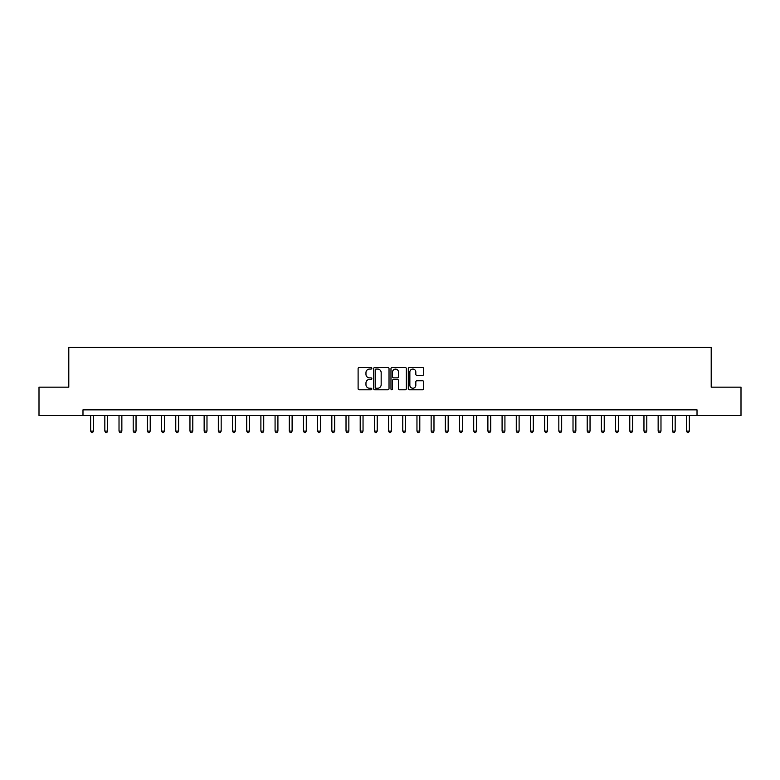 <?xml version="1.0" encoding="UTF-8"?>
<svg xmlns="http://www.w3.org/2000/svg" width="780" height="780" viewBox="0 0 780 780"><rect width="100%" height="100%" fill="white"/><g stroke="black" fill="none" stroke-linecap="round" stroke-linejoin="round"><path stroke-width="1.17" d="M371.836 368.287A0.78 0.78 0 0 0 371.056 367.507L359.219 367.507A1.111 1.111 0 0 0 358.108 368.628L358.108 388.674A1.111 1.111 0 0 0 359.219 389.795L371.056 389.795A0.78 0.78 0 0 0 371.836 389.015A0.78 0.78 0 0 0 371.056 388.235L369.525 388.235A3.569 3.569 0 0 1 365.966 384.667L365.966 383A3.569 3.569 0 0 1 369.525 379.431L371.056 379.431A0.78 0.78 0 0 0 371.836 378.651A0.78 0.78 0 0 0 371.056 377.871L369.525 377.871A3.569 3.569 0 0 1 365.966 374.302L365.966 372.635A3.569 3.569 0 0 1 369.525 369.067L371.056 369.067A0.78 0.78 0 0 0 371.836 368.287M422.555 375.365A1.111 1.111 0 0 0 423.677 374.254L423.677 368.628A1.111 1.111 0 0 0 422.555 367.507L409.412 367.507A1.111 1.111 0 0 0 408.301 368.628L408.301 388.674A1.111 1.111 0 0 0 409.412 389.795L422.555 389.795A1.111 1.111 0 0 0 423.677 388.674L423.677 381.878A1.111 1.111 0 0 0 422.555 380.767L416.93 380.767A1.111 1.111 0 0 0 415.818 381.878L415.818 385.252A2.983 2.983 0 0 1 412.834 388.235A2.983 2.983 0 0 1 409.861 385.252L409.861 372.05A2.983 2.983 0 0 1 412.834 369.067A2.983 2.983 0 0 1 415.818 372.05L415.818 374.254A1.111 1.111 0 0 0 416.93 375.365L422.555 375.365M82.982 415.535L39 415.535L39 387.163L68.796 387.163L68.796 347.441L711.204 347.441L711.204 387.163L741 387.163L741 415.535L697.018 415.535L697.018 409.861L82.982 409.861L82.982 415.535L697.018 415.535M389.025 368.628A1.111 1.111 0 0 0 387.913 367.507L374.761 367.507A1.111 1.111 0 0 0 373.649 368.628L373.649 388.674A1.111 1.111 0 0 0 374.761 389.795L387.913 389.795A1.111 1.111 0 0 0 389.025 388.674L389.025 368.628M392.087 367.507L405.239 367.507A1.111 1.111 0 0 1 406.351 368.628L406.351 388.674A1.111 1.111 0 0 1 405.239 389.795L399.613 389.795A1.111 1.111 0 0 1 398.492 388.674L398.492 380.543A1.111 1.111 0 0 0 397.381 379.431L393.647 379.431A1.111 1.111 0 0 0 392.535 380.543L392.535 389.015A0.78 0.78 0 0 1 391.755 389.795A0.78 0.78 0 0 1 390.975 389.015L390.975 368.628A1.111 1.111 0 0 1 392.087 367.507M375.989 369.067A0.78 0.78 0 0 0 375.209 369.847L375.209 387.455A0.78 0.78 0 0 0 375.989 388.235L377.608 388.235A3.569 3.569 0 0 0 381.166 384.667L381.166 372.635A3.569 3.569 0 0 0 377.608 369.067L375.989 369.067M398.492 372.109A2.983 2.983 0 0 0 395.519 369.125A2.983 2.983 0 0 0 392.535 372.109L392.535 376.76A1.111 1.111 0 0 0 393.647 377.871L397.381 377.871A1.111 1.111 0 0 0 398.492 376.76L398.492 372.109M90.646 415.535L90.646 431.087L93.483 431.087L93.483 415.535M93.483 431.087L92.625 432.559L91.494 432.559L90.646 431.087M104.832 415.535L104.832 431.087L107.669 431.087L107.669 415.535M107.669 431.087L106.821 432.559L105.68 432.559L104.832 431.087M119.018 415.535L119.018 431.087L121.856 431.087L121.856 415.535M121.856 431.087L121.007 432.559L119.867 432.559L119.018 431.087M133.204 415.535L133.204 431.087L136.042 431.087L136.042 415.535M136.042 431.087L135.194 432.559L134.053 432.559L133.204 431.087M147.391 415.535L147.391 431.087L150.228 431.087L150.228 415.535M150.228 431.087L149.38 432.559L148.249 432.559L147.391 431.087M161.577 415.535L161.577 431.087L164.414 431.087L164.414 415.535M164.414 431.087L163.566 432.559L162.435 432.559L161.577 431.087M175.763 415.535L175.763 431.087L178.61 431.087L178.61 415.535M178.61 431.087L177.752 432.559L176.621 432.559L175.763 431.087M189.959 415.535L189.959 431.087L192.797 431.087L192.797 415.535M192.797 431.087L191.939 432.559L190.807 432.559L189.959 431.087M204.145 415.535L204.145 431.087L206.983 431.087L206.983 415.535M206.983 431.087L206.125 432.559L204.994 432.559L204.145 431.087M218.332 415.535L218.332 431.087L221.169 431.087L221.169 415.535M221.169 431.087L220.321 432.559L219.18 432.559L218.332 431.087M232.518 415.535L232.518 431.087L235.355 431.087L235.355 415.535M235.355 431.087L234.507 432.559L233.366 432.559L232.518 431.087M246.704 415.535L246.704 431.087L249.541 431.087L249.541 415.535M249.541 431.087L248.693 432.559L247.553 432.559L246.704 431.087M260.89 415.535L260.89 431.087L263.728 431.087L263.728 415.535M263.728 431.087L262.88 432.559L261.748 432.559L260.89 431.087M275.077 415.535L275.077 431.087L277.914 431.087L277.914 415.535M277.914 431.087L277.066 432.559L275.935 432.559L275.077 431.087M289.273 415.535L289.273 431.087L292.11 431.087L292.11 415.535M292.11 431.087L291.252 432.559L290.121 432.559L289.273 431.087M303.459 415.535L303.459 431.087L306.296 431.087L306.296 415.535M306.296 431.087L305.438 432.559L304.307 432.559L303.459 431.087M317.645 415.535L317.645 431.087L320.482 431.087L320.482 415.535M320.482 431.087L319.634 432.559L318.494 432.559L317.645 431.087M331.831 415.535L331.831 431.087L334.669 431.087L334.669 415.535M334.669 431.087L333.82 432.559L332.68 432.559L331.831 431.087M346.018 415.535L346.018 431.087L348.855 431.087L348.855 415.535M348.855 431.087L348.007 432.559L346.866 432.559L346.018 431.087M360.204 415.535L360.204 431.087L363.041 431.087L363.041 415.535M363.041 431.087L362.193 432.559L361.062 432.559L360.204 431.087M374.39 415.535L374.39 431.087L377.227 431.087L377.227 415.535M377.227 431.087L376.379 432.559L375.248 432.559L374.39 431.087M388.577 415.535L388.577 431.087L391.423 431.087L391.423 415.535M391.423 431.087L390.565 432.559L389.435 432.559L388.577 431.087M402.773 415.535L402.773 431.087L405.61 431.087L405.61 415.535M405.61 431.087L404.752 432.559L403.621 432.559L402.773 431.087M416.959 415.535L416.959 431.087L419.796 431.087L419.796 415.535M419.796 431.087L418.938 432.559L417.807 432.559L416.959 431.087M431.145 415.535L431.145 431.087L433.982 431.087L433.982 415.535M433.982 431.087L433.134 432.559L431.993 432.559L431.145 431.087M445.331 415.535L445.331 431.087L448.168 431.087L448.168 415.535M448.168 431.087L447.32 432.559L446.18 432.559L445.331 431.087M459.517 415.535L459.517 431.087L462.355 431.087L462.355 415.535M462.355 431.087L461.506 432.559L460.366 432.559L459.517 431.087M473.704 415.535L473.704 431.087L476.541 431.087L476.541 415.535M476.541 431.087L475.693 432.559L474.562 432.559L473.704 431.087M487.89 415.535L487.89 431.087L490.727 431.087L490.727 415.535M490.727 431.087L489.879 432.559L488.748 432.559L487.89 431.087M502.086 415.535L502.086 431.087L504.923 431.087L504.923 415.535M504.923 431.087L504.065 432.559L502.934 432.559L502.086 431.087M516.272 415.535L516.272 431.087L519.109 431.087L519.109 415.535M519.109 431.087L518.251 432.559L517.12 432.559L516.272 431.087M530.458 415.535L530.458 431.087L533.296 431.087L533.296 415.535M533.296 431.087L532.447 432.559L531.307 432.559L530.458 431.087M544.645 415.535L544.645 431.087L547.482 431.087L547.482 415.535M547.482 431.087L546.634 432.559L545.493 432.559L544.645 431.087M558.831 415.535L558.831 431.087L561.668 431.087L561.668 415.535M561.668 431.087L560.82 432.559L559.679 432.559L558.831 431.087M573.017 415.535L573.017 431.087L575.855 431.087L575.855 415.535M575.855 431.087L575.006 432.559L573.875 432.559L573.017 431.087M587.203 415.535L587.203 431.087L590.041 431.087L590.041 415.535M590.041 431.087L589.192 432.559L588.062 432.559L587.203 431.087M601.39 415.535L601.39 431.087L604.237 431.087L604.237 415.535M604.237 431.087L603.379 432.559L602.248 432.559L601.39 431.087M615.586 415.535L615.586 431.087L618.423 431.087L618.423 415.535M618.423 431.087L617.565 432.559L616.434 432.559L615.586 431.087M629.772 415.535L629.772 431.087L632.609 431.087L632.609 415.535M632.609 431.087L631.751 432.559L630.62 432.559L629.772 431.087M643.958 415.535L643.958 431.087L646.795 431.087L646.795 415.535M646.795 431.087L645.947 432.559L644.807 432.559L643.958 431.087M658.144 415.535L658.144 431.087L660.982 431.087L660.982 415.535M660.982 431.087L660.133 432.559L658.993 432.559L658.144 431.087M672.331 415.535L672.331 431.087L675.168 431.087L675.168 415.535M675.168 431.087L674.32 432.559L673.179 432.559L672.331 431.087M686.517 415.535L686.517 431.087L689.354 431.087L689.354 415.535M689.354 431.087L688.506 432.559L687.375 432.559L686.517 431.087"/></g></svg>
